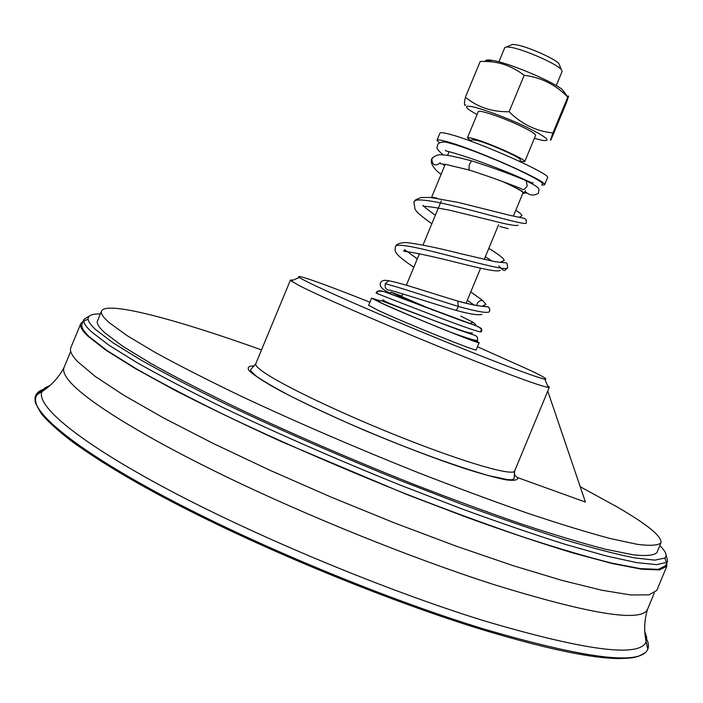 <?xml version="1.0" encoding="UTF-8"?>
<svg xmlns="http://www.w3.org/2000/svg" width="703" height="703" viewBox="0 0 703 703"><rect width="100%" height="100%" fill="white"/><g stroke="black" fill="none" stroke-linecap="round" stroke-linejoin="round"><path stroke-width="1.05" d="M485.474 61.266C485.378 60.08 487.1 59.702 490.632 60.115L492.205 60.344C507.487 62.505 549.693 79.984 562.022 89.263L567.857 96.952C569.245 94.395 568.586 96.75 565.889 104.009L551.293 139.124C549.878 141.821 550.423 139.765 552.927 132.937C536.354 131.268 521.749 124.194 509.095 111.724C492.074 112.067 477.513 107.234 465.404 97.199C464.006 103.763 464.156 106.355 465.861 104.949M441.994 142.103L445.28 142.006C456.853 144.669 474.05 150.785 496.863 160.354C524.895 172.13 545.326 183.272 542.356 184.001M526.099 180.653C511.055 174.309 492.856 167.701 471.511 160.82L469.34 164.59C468.787 169.089 468.98 170.97 469.92 170.231C488.743 176.374 505.949 182.56 521.538 188.782C522.76 190.531 524.666 189.564 527.259 185.891L526.187 180.733L524.64 180.047M469.446 170.091L446.642 164.634C444.964 164.247 437.872 163.852 440.263 162.824C435.087 166.593 432.275 165.267 431.835 158.852L431.976 158.535C435.175 155.433 438.672 154.229 442.459 154.915C446.449 154.853 456.124 156.822 471.502 160.82L471.977 160.961M431.976 158.535L432.591 157.63M383.715 301.552L380.982 300.594L378.486 301.587C387.186 305.919 421.554 320.638 451.282 332.449C462.187 336.772 476.028 342.124 476.722 341.614L477.583 340.375C476.678 341.096 467.908 338.451 451.282 332.449M391.299 281.253L388.645 280.787L385.288 283.819C384.655 287.808 386.079 289.917 389.532 290.146M457.064 300.875L457.758 301.077L458.277 306.42C457.328 309.382 456.194 310.594 454.894 310.067L454.903 310.067C432.793 303.529 406.308 294.715 389.77 290.111M470.773 291.912L482.952 300.691L480.957 300.515L478.813 301.429L477.284 303.265L476.783 305.559M534.377 138.359L542.488 140.398C551.952 141.549 546.697 137.155 526.723 127.217C507.689 118.095 481.502 108.341 471.397 106.566C465.43 105.573 464.92 106.83 469.868 110.318L477.038 114.607M519.781 161.163L524.737 161.637L535.598 135.415C535.704 134.08 530.985 131.083 521.45 126.426C503.787 117.814 478.242 109.132 478.26 111.663L467.398 137.885L471.238 141.048M567.857 96.952L567.778 97.093C555.669 84.659 541.134 77.4 524.183 75.309C512.083 65.985 498.761 61.363 484.218 61.442L480.211 61.442L465.404 97.199M524.183 75.309L509.095 111.724M567.778 97.093L552.927 132.937M524.737 161.637C527.197 159.933 488.813 142.709 473.391 138.649C469.666 137.621 467.662 137.366 467.398 137.885M476.994 341.324L479.147 342.677L476.177 349.857C478.743 352.66 404.418 322.739 377.942 310.251L368.644 305.313L371.615 298.134L379.971 300.761M479.147 342.677C481.81 345.252 407.529 315.208 380.973 302.931L371.615 298.134M559.526 65.221L558.85 63.595C555.071 58.788 527.979 46.776 516.477 44.834L512.592 44.438L510.976 45.106M556.249 85.581L562.128 71.381L561.319 69.553C556.908 63.955 524.746 49.711 511.195 47.391L506.635 46.908L504.78 47.628L498.902 61.82M519.684 161.4L520.334 159.836C522.391 158.377 489.982 143.834 476.898 140.38L471.783 139.721L471.133 141.294M541.556 185.091L544.544 184.836L547.514 177.666C552.426 174.81 479.244 142.076 450.72 134.528C443.988 132.674 440.403 132.199 439.955 133.104L436.985 140.284L439.437 142.955M544.544 184.836C549.351 182.218 476.124 149.607 447.688 141.857C440.974 139.95 437.415 139.422 436.985 140.284M528.99 181.796L530.37 182.226M522.742 193.483L524.218 193.307C524.139 192.007 517.39 188.255 503.963 182.051M513.357 216.146L523.023 192.815C522.909 191.515 516.099 187.754 502.592 181.541M437.451 198.325L431.712 196.998L432.301 197.648M499.719 226.436L508.172 228.668M432.978 310.102L401.677 296.561L402.766 293.933M426.238 307.536L398.039 295.524L390.921 292.114L401.87 296.095M293.054 280.128L290.453 280.014L291.174 280.928L298.599 285.251C317.677 295.242 376.219 320.963 435.306 345.111C494.446 369.295 541.407 386.747 548.199 387.388L549.351 387.256L547.426 385.499M477.469 346.746L530.264 370.376C543.322 376.606 548.182 379.515 544.825 379.119C537.804 378.24 483.409 357.511 420.763 331.552C358.117 305.612 304.997 281.806 299.408 277.465C293.107 272.94 324.9 284.293 369.927 302.202M547.76 391.105L585.432 502.056L517.883 477.706C515.29 476.652 514.078 474.578 514.236 471.493M666.76 562.962L666.804 566.284L656.822 590.362L649.097 594.843L630.855 594.958L601.786 590.239L562.18 580.45L513.102 565.651L456.44 546.249L394.814 523.067L331.421 497.241L269.671 470.149L212.807 443.259L163.571 417.942L123.965 395.358L95.151 376.369L77.462 361.483C71.697 355.366 69.492 350.753 70.845 347.642L80.81 323.556L83.191 321.245M666.804 566.284L659.432 569.922L641.54 569.193L612.805 563.665L573.499 553.147C542.382 543.709 507.276 531.951 468.189 517.891L406.668 494.446L281.472 441.651C242.052 423.637 206.55 406.545 174.994 390.35L135.108 368.442L105.96 350.226L87.937 336.175C81.996 330.472 79.624 326.271 80.81 323.556M654.265 593.095L647.595 609.193C641.786 622.7 589.975 614.317 492.162 584.035C411.633 558.068 308.389 516.459 225.927 476.59C143.421 436.66 87.585 401.764 70.326 382.212C64.72 375.824 62.629 370.912 64.052 367.484L70.713 351.386M644.774 631.619L646.681 637.173L646.154 641.848C639.545 657.736 585.555 650.732 484.191 620.837C386.483 590.669 257.465 537.066 168.035 489.508C78.349 441.827 35.774 405.719 41.978 391.597L44.913 387.915L50.194 385.341M647.595 609.193C644.291 619.87 643.807 630.758 646.154 641.857L647.832 649.089C641.268 665.688 586.539 658.983 483.655 628.965C384.436 598.605 253.291 544.113 162.657 495.615C71.759 447.003 29.016 410.077 35.668 395.525L35.677 395.508C37.18 392.133 40.8 389.752 46.539 388.381M645.196 636.356C648.289 641.382 649.168 645.618 647.841 649.071M580.221 486.731L617.006 506.872C647.296 524.42 661.954 536.389 660.978 542.76C658.316 545.466 650.442 545.985 637.34 544.342L610.186 538.516C587.093 532.356 559.298 523.832 526.811 512.944C492.056 500.8 454.788 486.951 415.016 471.397C353.319 446.677 295.497 421.677 241.551 396.404C208.246 380.385 179.581 365.797 155.574 352.66L127.155 335.691L109.264 322.703C103.086 317.308 100.52 313.424 101.566 311.042C106.443 300.541 177.024 319.601 261.516 349.901M660.978 542.76L656.918 552.549C654.168 555.467 646.198 556.214 633.008 554.781L605.731 549.271C582.559 543.305 554.693 534.957 522.136 524.218C487.328 512.197 450.025 498.445 410.236 482.952C348.512 458.268 290.717 433.206 236.849 407.766C203.589 391.624 174.994 376.887 151.057 363.556L122.77 346.289L105.011 332.976C98.903 327.422 96.399 323.371 97.515 320.832L101.566 311.042M659.783 545.651C665.864 551.477 667.516 555.607 664.739 558.059L654.845 560.133L634.897 557.954C616.619 554.324 593.244 548.27 564.781 539.772C533.647 529.886 498.972 517.935 460.755 503.893L401.061 480.808C338.38 455.491 280.172 430.043 226.445 404.462C193.307 388.241 164.88 373.478 141.171 360.164L113.192 342.923L95.67 329.619C90.863 325.199 88.341 321.728 88.086 319.206C87.857 315.506 91.944 313.749 100.362 313.933M666.084 555.01L667.586 560.976L666.514 562.4L656.576 564.641L636.461 562.585L605.995 555.897L565.59 544.447C534.087 534.517 498.998 522.47 460.307 508.295L399.866 484.956C336.394 459.331 277.483 433.54 223.141 407.599C189.634 391.149 160.925 376.167 137.015 362.643L108.833 345.138L91.258 331.623C86.451 327.132 83.956 323.591 83.762 321.016L84.008 319.259L89.299 316.095M667.586 560.976L665.618 565.739L658.272 569.36L640.451 568.63L611.838 563.129C587.523 557.057 558.279 548.454 524.113 537.312C487.566 524.816 448.417 510.448 406.659 494.227C341.913 468.356 281.437 442.038 225.25 415.271C190.627 398.293 160.961 382.801 136.241 368.785L107.181 350.63L89.184 336.623C83.244 330.92 80.854 326.719 82.04 324.013L84.008 319.259M524.939 191.576L528.375 193.887C531.776 195.619 535.132 195.39 538.445 193.202C538.674 188.079 542.127 189.072 526.187 180.733M481.186 331.675L481.186 331.675C483.374 335.683 372.889 291.789 376.193 293.169C376.017 291.156 378.724 290.673 384.321 291.701L461.326 320.612C490.826 330.296 478.848 328.793 481.186 331.675C482.908 330.094 481.116 328.081 475.817 325.621L398.293 296.815C375.745 288.195 379.725 290.55 376.193 293.169M469.499 323.477L473.101 322.317L460.746 316.113M388.645 280.787C400.42 282.597 432.679 293.626 457.758 301.077C468.91 304.487 486.318 307.246 486.986 306.631C489.367 307.36 490.202 309.03 489.49 311.622L489.49 311.622C487.9 313.512 477.495 311.772 458.277 306.42C431.994 298.371 396.764 286.358 385.288 283.819M484.833 306.376L483.523 305.33M413.803 267.281C392.204 252.474 395.051 251.437 395.429 246.744L395.429 246.744C395.376 237.429 508.629 274.75 507.707 267.65C504.139 269.75 506.151 273.616 498.726 265.927M503.33 262.641L501.643 261.419M413.926 202.086C414.656 190.794 528.023 228.159 526.231 222.992L526.266 220.092L524.737 218.448L509.701 215.294L458.4 202.455L430.447 197.464L421.018 197.517L415.491 199.898L413.926 202.086L414.963 209.134C416.747 211.269 415.227 211.752 431.827 223.756M514.666 470.966C513.252 476.335 467.776 463.532 406.018 439.234C344.338 415.007 281.508 385.068 262.86 371.571C257.553 367.766 255.198 365.156 255.795 363.732L250.76 369.567C250.927 370.753 248.88 369.514 256.586 376.386C264.056 381.518 275.26 388.021 290.207 395.894C307.387 404.533 326.842 413.698 348.583 423.382C391.852 442.152 440.605 461.555 488.594 475.632L507.891 479.692L511.977 479.762L514.095 478.646L514.666 470.966L549.351 387.256M517.883 477.706C518.085 480.158 514.148 480.87 506.063 479.841C495.58 477.741 481.414 473.84 463.567 468.163C433.593 458.084 400.315 445.359 363.732 429.99C327.739 414.471 298.274 400.517 275.339 388.118C262.456 380.762 253.704 374.936 249.082 370.666C246.92 367.379 248.721 365.797 254.486 365.92M645.732 639.792L647.401 647.691M644.141 653.377L638.35 656.356C633.711 657.375 635.327 658.105 618.508 658.57C590.467 658.201 545.256 648.623 482.873 629.853C374.277 596.724 228.528 534.675 138.368 483.515C47.76 432.178 19.684 398.478 43.727 390.429M533.226 182.842C532.566 183.202 529.034 181.831 522.628 178.711C509.693 172.903 493.436 166.47 473.875 159.414C442.169 148.72 446.51 151.989 445.368 150.196M445.28 142.006C440.719 141.971 438.136 142.99 437.53 145.038C438.391 147.815 433.127 146.171 443.241 154.959M524.5 192.64L526.239 193.22M431.967 158.562C429.287 163.158 435.069 170.179 441.08 174.37M444.648 165.767L442.67 164.054M471.195 334.092L472.24 333.02M382.775 299.636C383.706 301.798 406.51 309.874 435.429 321.086C466.344 332.37 469.463 333.45 472.319 332.888M474.885 325.304L475.694 324.558L473.11 322.308M380.982 300.594L459.894 330.313C478.471 336.614 475.061 335.041 477.486 337.414L477.583 340.375M390.446 293.248C382.485 289.803 379.163 286.341 380.472 282.852C381.632 280.462 384.427 279.768 388.856 280.752M455.606 310.251C469.824 314.136 478.62 315.498 482.003 314.32M481.994 306.385L485.94 304.329L482.715 300.612M489.49 311.622C490.202 307.896 488.84 306.227 485.413 306.613C472.785 305.427 467.943 303.503 457.732 301.06M515.765 210.329C519.745 212.772 521.811 214.529 521.969 215.601L519.157 217.332M518.067 225.268C516.116 226.181 506.889 224.485 490.404 220.18L450.043 210.311C437.257 207.745 428.391 206.401 423.452 206.269L422.898 205.408C423.039 205.206 423.188 206.401 435.333 215.303M488.796 248.387C498.427 254.205 503.559 258.194 504.218 260.365L500.185 262.439M500.246 270.365C497.566 271.762 489.991 270.637 462.75 264.003C441.844 258.625 424.559 254.697 410.912 252.21C402.204 251.156 403.935 251.366 403.944 250.532L404.612 249.67L417.292 258.862M467.293 300.313L474.156 305.04M492.135 261.147L485.334 256.762M395.42 246.744C396.272 243.994 400.016 242.588 406.659 242.535C420.622 244.354 438.206 247.974 459.419 253.396L494.894 261.665C508.533 263.432 504.816 262.078 507.039 263.449L507.707 267.65M492.205 60.344L484.218 61.442M512.592 44.438L506.635 46.908M558.85 63.595L561.319 69.553M449.059 151.734L447.53 155.416M525.396 190.469L524.218 193.307M445.21 164.405L431.712 196.998M441.264 200.979L423.083 244.881M419.419 253.73L406.369 285.242M498.603 224.732L484.218 259.451M480.58 268.238L466.098 303.195M390.921 292.114L390.235 293.766M386.773 302.132L386.571 302.624M466.722 332.106L466.528 332.572M299.408 277.465L291.174 280.928M544.825 379.119L548.199 387.388M290.453 280.014L255.795 363.732M64.052 367.484C58.841 377.37 51.477 385.411 41.978 391.597M41.987 391.589L35.677 395.508L35.378 396.343M482.873 629.853C383.9 599.597 253.168 545.282 162.744 496.88C124.607 476.221 94.325 457.741 71.908 441.449C58.63 431.211 48.595 422.178 41.82 414.339C36.969 406.51 34.746 401.923 35.15 400.587M647.832 649.089L647.463 649.871M88.086 319.206L83.762 321.016M664.739 558.059L666.514 562.4"/></g></svg>
